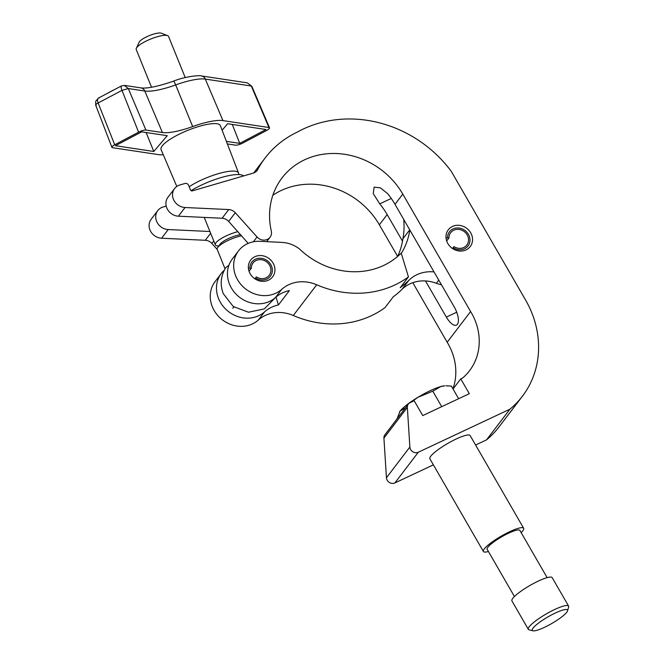 <?xml version="1.0" encoding="UTF-8"?>
<svg xmlns="http://www.w3.org/2000/svg" width="664" height="664" viewBox="0 0 664 664"><rect width="100%" height="100%" fill="white"/><g stroke="black" fill="none" stroke-linecap="round" stroke-linejoin="round"><path stroke-width="1" d="M402.508 241.165L387.162 214.588A74.385 66.624 37.3 0 0 379.742 203.865L373.243 193.606L374.131 187.157L380.364 187.837L387.577 193.589A74.385 66.624 -142.7 0 1 394.997 204.313L454.184 306.826A14.525 5.851 64.8 0 1 457.405 324.314A14.525 5.851 64.8 0 1 456.442 325.111A14.525 5.851 64.8 0 1 446.349 317.093L425.475 280.938M470.701 232.807A13.803 12.359 -142.7 0 1 470.245 246.543A13.803 12.359 -142.7 0 1 447.843 243.547A13.803 12.359 -142.7 0 1 448.3 229.81A13.803 12.359 -142.7 0 1 470.701 232.807M452.939 388.83A58.15 52.082 37.3 0 0 447.984 343.612A58.15 52.082 37.3 0 0 447.179 342.259L470.602 311.541L402.799 194.095A74.385 66.624 37.3 0 0 282.034 177.935A74.385 66.624 37.3 0 0 271.302 231.047A8.715 7.81 -142.7 0 1 270.041 237.272A8.715 7.81 -142.7 0 1 257.043 236.965L235.28 212.737A8.715 7.81 37.3 0 0 228.731 209.567L185.04 207.508A12.301 11.014 -142.7 0 1 174.051 200.586A12.301 11.014 -142.7 0 1 174.582 188.559A12.301 11.014 -142.7 0 1 179.886 184.965L184.965 183.48A2.905 2.606 -142.7 0 1 188.617 185.339L190.485 189.954A1.452 1.303 37.3 0 0 192.311 190.883L253.299 173.105A8.715 7.81 37.3 0 0 257.059 170.557A8.715 7.81 37.3 0 0 257.673 169.602A106.032 94.969 -142.7 0 1 265.135 157.974A106.032 94.969 -142.7 0 1 297.123 132.194A118.159 105.833 -142.7 0 1 451.263 171.32L525.324 299.588A96.662 86.577 -142.7 0 1 525.581 300.037A96.662 86.577 -142.7 0 1 522.377 396.275A96.662 86.577 -142.7 0 1 509.952 409.165L418.312 452.226A5.81 5.204 -142.7 0 1 409.871 447.038L407.347 407.381A5.81 5.204 -142.7 0 1 408.318 404.094A5.81 5.204 -142.7 0 1 410.086 402.674L414.178 400.749L422.744 415.581L469.315 393.694L460.75 378.87L462.733 377.932A58.15 52.082 37.3 0 0 469.481 370.794A58.15 52.082 37.3 0 0 471.415 312.902A58.15 52.082 37.3 0 0 470.602 311.541M522.377 396.275L498.954 426.985A96.662 86.577 -142.7 0 1 486.529 439.875L509.952 409.165M174.582 188.559L167.959 197.241A12.301 11.014 37.3 0 0 167.428 209.268A12.301 11.014 37.3 0 0 178.425 216.19L222.108 218.248A8.715 7.81 -142.7 0 1 228.657 221.419L248.203 243.381M486.529 439.875L475.598 445.013M433.376 464.858L394.889 482.935A5.81 5.204 -142.7 0 1 386.448 477.756L383.925 438.091A5.81 5.204 -142.7 0 1 384.888 434.812L408.318 404.094M453.031 388.988L460.75 378.87M447.179 342.259L412.784 282.681M397.628 256.428L379.368 224.805A74.385 66.624 37.3 0 0 272.863 195.233M241.555 235.77A17.43 4.274 158 0 0 238.036 236.666A17.43 4.274 158 0 0 217.684 247.498A17.43 4.274 158 0 0 217.178 249.373L211.849 243.447A8.715 7.81 37.3 0 0 205.3 240.285L161.618 238.227A12.301 11.014 -142.7 0 1 150.62 231.304A12.301 11.014 -142.7 0 1 151.151 219.269L157.775 210.596A12.301 11.014 -142.7 0 1 163.078 207.002L166.199 206.089M209.94 231.512L168.233 229.545A12.301 11.014 -142.7 0 1 157.243 222.623A12.301 11.014 -142.7 0 1 157.775 210.596M274.489 266.496A13.803 12.359 -142.7 0 1 272.622 276.83A13.803 12.359 -142.7 0 1 259.4 280.88A13.803 12.359 -142.7 0 1 248.801 270.431A13.803 12.359 -142.7 0 1 250.668 260.097A13.803 12.359 -142.7 0 1 263.898 256.038A13.803 12.359 -142.7 0 1 274.489 266.496M441.435 284.74A29.058 26.029 -142.7 0 1 436.339 283.287A34.868 31.233 37.3 0 0 401.936 289.404A97.334 87.183 -142.7 0 1 393.246 296.825L385.012 307.615A97.334 87.183 -142.7 0 1 293.289 315.508A34.868 31.233 37.3 0 0 258.321 320.048A29.058 26.029 -142.7 0 1 220.531 318.305A29.058 26.029 -142.7 0 1 215.119 281.561L221.344 273.394A29.058 26.029 -142.7 0 1 224.299 270.19M397.62 256.453A74.385 66.624 37.3 0 0 402.89 238.824L409.738 229.844M402.89 238.824A74.094 66.367 37.3 0 0 403.687 219.369M408.443 276.896A97.334 87.183 -142.7 0 1 316.711 284.79A34.868 31.233 37.3 0 0 281.743 289.33A29.058 26.029 -142.7 0 1 243.962 287.587A29.058 26.029 -142.7 0 1 238.542 250.843A29.058 26.029 -142.7 0 1 260.114 241.322L282.059 242.418A29.058 26.029 -142.7 0 1 299.481 248.95A74.385 66.624 37.3 0 0 401.214 253.108L408.443 276.896L400.218 287.686A97.334 87.183 37.3 0 0 408.908 280.266A34.868 31.233 -142.7 0 1 434.032 271.925M238.542 250.843L232.317 259.01A29.058 26.029 -142.7 0 0 237.729 295.754A29.058 26.029 -142.7 0 0 275.518 297.497A34.868 31.233 37.3 0 1 289.379 290.6L278.415 304.983A34.868 31.233 37.3 0 0 264.546 311.881A29.058 26.029 -142.7 0 1 226.764 310.138A29.058 26.029 -142.7 0 1 221.344 273.394M409.821 229.985A74.385 66.624 -142.7 0 1 401.297 253.374M276.008 297.065L278.415 304.983M452.665 248.635L453.255 247.747A11.662 10.441 37.3 0 0 464.476 248.776A11.662 10.441 37.3 0 0 468.411 234.317A11.662 10.441 37.3 0 0 453.031 228.939A11.662 10.441 37.3 0 0 447.528 237.828L446.05 238.144M453.255 247.747L453.952 246.61A10.167 9.105 37.3 0 0 463.746 247.506A10.167 9.105 37.3 0 0 466.842 245.024A10.167 9.105 37.3 0 0 465.896 233.122A10.167 9.105 37.3 0 0 453.761 230.209A10.167 9.105 37.3 0 0 450.665 232.691A10.167 9.105 37.3 0 0 448.964 237.961L447.528 237.828M446.673 240.966L448.964 237.961M452.499 248.527L453.952 246.61M237.845 231.645A17.43 4.274 158 0 0 236.185 232.093A17.43 4.274 158 0 0 215.327 244.8A17.43 4.274 158 0 0 216.995 245.796L218.688 246.103M185.223 77.588L168.548 36.42A17.43 4.274 158 0 0 167.618 35.632A17.43 4.274 158 0 0 157.094 36.802A17.43 4.274 158 0 0 136.352 48.289A17.43 4.274 158 0 0 136.228 49.509L151.525 87.258M136.352 48.289L139.183 42.172A12.35 3.029 -22 0 1 153.865 34.03A12.35 3.029 -22 0 1 161.327 33.2L167.618 35.632M240.559 234.666A13.803 3.386 158 0 0 236.127 235.662A13.803 3.386 158 0 0 220.016 244.244L217.684 247.498M228.922 265.218L225.785 267.675C220.672 275.917 219.85 284.599 223.311 293.72L233.288 306.519L248.485 312.221L264.28 308.926L275.568 297.455M243.613 175.927A34.868 8.549 158 0 0 191.033 190.643M189.182 186.733A31.05 7.611 -22 0 1 235.28 171.229A31.05 7.611 -22 0 1 238.575 173.072L220.357 125.645A31.963 7.835 158 0 0 216.962 123.745A31.963 7.835 158 0 0 181.994 132.858A31.963 7.835 158 0 0 161.111 149.641L176.79 186.435M167.253 135.697L141.698 131.845L115.453 145.707L153.791 151.483L167.253 135.697M226.399 141.366L239.746 143.374L265.99 129.513L227.652 123.736L222.116 130.227M163.294 154.77A39.226 9.62 -22 0 1 158.513 154.621L112.515 147.69A5.81 1.428 -22 0 1 111.901 147.35A5.81 1.428 -22 0 1 114.731 144.785L138.585 132.186A5.81 1.428 -22 0 1 145.914 130.053L162.414 132.534A39.226 9.62 158 0 0 192.668 126.567A39.226 9.62 -22 0 1 222.93 120.599L268.928 127.521A5.81 1.428 -22 0 1 269.542 127.862A5.81 1.428 -22 0 1 266.712 130.426L242.85 143.034A5.81 1.428 -22 0 1 235.529 145.167L227.387 143.939M251.822 86.278L247.274 82.851L251.822 86.27L269.542 127.862M99.276 97.882C97.45 98.206 97.069 99.899 98.131 102.978C95.757 104.273 95.118 105.103 96.23 105.476M124.359 85.399L128.293 88.536L121.993 90.37L138.585 132.186M268.928 127.521L251.307 86.013L205.3 79.082A38.412 9.412 158 0 0 175.678 84.926A40.039 9.819 -22 0 1 144.793 91.026A5.81 5.204 98.6 0 0 140.926 87.889L124.583 85.424L121.437 85.938L98.405 98.106L95.732 101.252L95.691 105.153L111.901 147.35M121.802 85.98C120.79 85.839 120.848 87.299 121.993 90.37L98.131 102.978L114.731 144.785M232.284 124.434L239.746 143.374M146.13 132.51L153.791 151.483M107.9 93.093A27.315 6.698 -22 0 1 114.656 89.524M255.034 278.921L255.623 278.033A11.662 10.441 37.3 0 0 266.853 279.063A11.662 10.441 37.3 0 0 270.787 264.604A11.662 10.441 37.3 0 0 255.399 259.226A11.662 10.441 37.3 0 0 249.905 268.115L248.427 268.43M255.623 278.033L256.329 276.896A10.167 9.105 37.3 0 0 266.123 277.793A10.167 9.105 37.3 0 0 269.211 275.311A10.167 9.105 37.3 0 0 268.273 263.409A10.167 9.105 37.3 0 0 256.13 260.495A10.167 9.105 37.3 0 0 253.042 262.977A10.167 9.105 37.3 0 0 251.332 268.248L249.905 268.115M249.041 271.252L251.332 268.248M232.798 308.279L233.836 306.917M254.868 278.814L256.329 276.896M544.405 627.372A20.335 3.818 150 0 0 567.546 610.838A20.335 3.818 150 0 0 555.378 612.996A20.335 3.818 150 0 0 537.458 623.911A20.335 3.818 150 0 0 532.968 630.8A20.335 3.818 150 0 0 544.405 627.372M532.968 630.8L529.125 629.846A23.248 4.366 -30 0 1 528.336 629.339A23.248 4.366 -30 0 1 554.731 609.494A23.248 4.366 -30 0 1 568.6 606.091A23.248 4.366 -30 0 1 568.641 607.029L567.546 610.838M488.438 551.51A23.248 4.366 -30 0 1 483.392 551.485A23.248 4.366 -30 0 1 509.786 531.648A23.248 4.366 -30 0 1 523.647 528.237A23.248 4.366 -30 0 1 521.149 532.628M483.392 551.485L429.882 458.807A23.248 4.366 -30 0 1 456.276 438.962A23.248 4.366 -30 0 1 470.137 435.559L523.647 528.237M514.426 596.529L487.16 549.302A18.883 3.552 -30 0 1 508.607 533.184A18.883 3.552 -30 0 1 519.879 530.42L547.136 577.647M528.336 629.339L511.927 600.912A23.248 4.366 -30 0 1 538.321 581.075A23.248 4.366 -30 0 1 552.191 577.672L568.6 606.091M411.282 402.118L417.988 397.271L432.779 391.179L440.846 386.523L444.664 385.842A27.606 5.188 150 0 0 440.846 386.523A27.606 5.188 150 0 0 417.988 397.271A27.606 5.188 150 0 0 400.11 411.091L405.646 407.605M399.512 411.946A27.606 5.188 -30 0 1 399.554 411.879A27.606 5.188 -30 0 1 400.11 411.091L397.047 418.868M445.917 385.801L451.346 386.066L458.641 398.715M441.718 406.667L432.779 391.179M446.349 317.093L456.724 312.221M253.366 241.796L257.043 236.965M228.657 221.419L235.28 212.737M222.108 218.248L228.731 209.567M178.425 216.19L185.04 207.508M256.296 171.403L257.673 169.602M394.889 482.935L418.312 452.226M386.448 477.756L409.871 447.038M383.925 438.091L407.347 407.381M379.368 224.805L387.162 214.588M394.997 204.313L402.799 194.095M211.849 243.447L213.758 240.949M205.3 240.285L210.654 233.272M161.618 238.227L168.233 229.545M379.742 203.865L391.262 198.453M436.339 283.287L438.763 280.108M401.936 289.404L408.908 280.266M275.518 297.497L281.743 289.33M293.289 315.508L316.711 284.79M258.321 320.048L264.546 311.881M247.274 82.851L201.433 75.945A5.81 5.204 -81.4 0 1 205.3 79.082L222.93 120.599M201.433 75.945C201.15 75.098 185.737 76.078 173.445 81.191A5.81 0.855 -109.9 0 1 175.678 84.926L192.668 126.567M162.414 132.534L144.793 91.026L128.293 88.536L145.914 130.053M253.681 172.98L265.135 157.974M266.704 241.646L270.041 237.272M225.054 268.829L217.178 249.373M215.327 244.8L204.23 217.41M238.575 173.072L238.974 174.557M140.926 87.889C147.209 88.702 158.049 86.469 173.445 81.191"/></g></svg>
